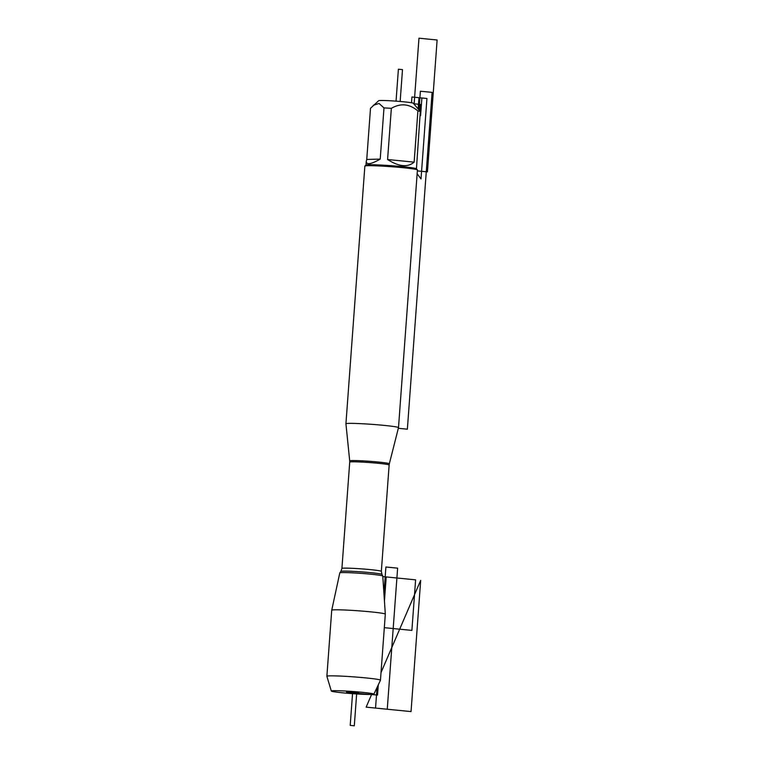 <?xml version="1.0" encoding="UTF-8"?>
<svg xmlns="http://www.w3.org/2000/svg" width="764" height="764" viewBox="0 0 764 764"><rect width="100%" height="100%" fill="white"/><g stroke="black" fill="none" stroke-linecap="round" stroke-linejoin="round"><path stroke-width="1.15" d="M371.6 694.466A21.344 1.079 -175.8 0 0 373.902 694.17A21.344 1.079 -175.8 0 0 352.691 691.506A21.344 1.079 -175.8 0 0 331.328 691.038A21.344 1.079 -175.8 0 0 347.821 693.292A21.344 1.079 -175.8 0 0 371.6 694.466L366.147 707.139L371.6 694.466M331.328 691.038L326.877 676.293A26.864 1.356 4.2 0 1 326.877 676.264A26.864 1.356 4.2 0 1 353.77 676.875A26.864 1.356 4.2 0 1 380.462 680.199A26.864 1.356 4.2 0 1 380.453 680.227L373.902 694.17M342.129 572.57A21.545 1.089 4.2 0 1 366.013 573.754A21.545 1.089 4.2 0 1 382.774 576.018A21.545 1.089 4.2 0 1 382.774 576.046L385.314 614.141A26.864 1.356 4.2 0 1 385.314 614.151A26.864 1.356 4.2 0 0 364.714 611.305A26.864 1.356 4.2 0 0 334.622 609.815A26.864 1.356 4.2 0 0 331.729 610.207A26.864 1.356 4.2 0 1 331.729 610.207L339.799 572.885A21.545 1.089 4.2 0 1 339.808 572.857A21.545 1.089 4.2 0 1 342.129 572.57M358.622 692.852L346.464 691.974L350.896 692.795L377.531 695.049L378.285 684.85M366.749 159.456L366.262 161.395C366.386 165.062 371.046 164.298 380.224 159.093L366.749 159.456L370.502 108.278L378.667 100.705A17.391 0.879 4.2 0 1 396.048 101.144A17.391 0.879 4.2 0 1 413.314 103.245L420.305 111.515L416.447 168.806M373.395 105.251L379.049 103.465L383.986 107.915A25.298 1.28 4.2 0 1 391.349 108.326C400.661 102.939 409.514 103.818 417.898 110.961A25.298 1.28 4.2 0 1 420.305 111.515M364.896 166.036L366.023 165.062A25.298 1.28 4.2 0 1 391.311 165.702A25.298 1.28 4.2 0 1 416.418 168.768L417.392 169.894A26.348 1.337 -175.8 0 0 396.65 167.125A26.348 1.337 -175.8 0 0 367.704 165.712A26.348 1.337 -175.8 0 0 364.896 166.036A26.348 1.337 -175.8 0 0 364.858 166.103L345.93 423.772A26.348 1.337 4.2 0 1 345.93 423.772A26.348 1.337 4.2 0 1 372.307 424.373A26.348 1.337 4.2 0 1 398.493 427.639A26.348 1.337 4.2 0 1 398.493 427.649L417.421 169.961A26.348 1.337 -175.8 0 0 417.392 169.894M391.349 108.326L387.587 159.514C398.875 166.724 407.728 167.602 414.145 162.14L417.898 110.961M380.224 159.093L383.986 107.915M414.145 162.14L387.587 159.514M413.773 103.78L420.592 104.458L420.095 111.219M384.435 601.01L386.212 576.944L382.812 576.6L415.606 579.847L411.892 630.405L384.321 627.674M356.74 692.604L354.305 725.8L350.208 725.389L352.615 692.585M417.134 173.762L421.021 178.919L426.933 98.48L418.958 97.687L418.147 108.832M420.057 114.982L420.592 115.689L421.89 97.973L411.93 96.99L411.509 102.768M419.016 109.844L420.381 91.222L432.099 92.377L407.365 429.187L398.331 428.289M417.345 170.888L427.439 171.89L437.123 39.995L418.968 38.2L414.117 104.181M396.048 101.144L398.397 69.209L402.494 69.62L400.155 101.469M420.687 580.354L381.026 672.549L420.687 580.354L411.042 711.59L366.147 707.139M377.063 687.447L375.544 708.075L387.262 709.24L397.624 568.158L385.906 566.993L383.948 593.628M345.93 423.791L349.702 460.854A19.874 1.003 4.2 0 1 351.851 460.549A19.874 1.003 4.2 0 1 374.264 461.666A19.874 1.003 4.2 0 1 389.344 463.767L398.493 427.649M381.341 571.329L389.143 464.999A19.768 1.003 -175.8 0 0 374.054 462.917A19.768 1.003 -175.8 0 0 351.86 461.809A19.768 1.003 -175.8 0 0 349.721 462.105L341.919 568.435A19.768 1.003 4.2 0 1 344.048 568.139A19.768 1.003 4.2 0 1 366.252 569.247A19.768 1.003 4.2 0 1 381.341 571.329L381.952 574.394A20.609 1.041 -175.8 0 0 365.918 572.226A20.609 1.041 -175.8 0 0 343.074 571.109A20.609 1.041 -175.8 0 0 340.859 571.376L339.808 572.857M365.985 165.1L366.262 161.395M381.952 574.394L382.774 576.018M341.919 568.435L340.859 571.376M349.702 460.854L349.721 462.105M389.143 464.999L389.344 463.767M380.462 680.199L385.314 614.151M326.877 676.264L331.729 610.216"/></g></svg>
